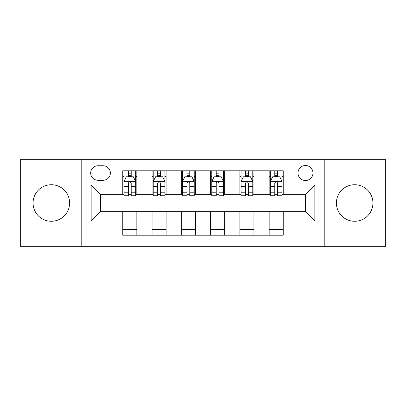 <?xml version="1.0" encoding="UTF-8"?>
<svg xmlns="http://www.w3.org/2000/svg" width="406" height="406" viewBox="0 0 406 406"><rect width="100%" height="100%" fill="white"/><g stroke="black" fill="none" stroke-linecap="round" stroke-linejoin="round"><path stroke-width="0.61" d="M354.666 184.73A18.27 18.27 0 0 0 336.396 203A18.27 18.27 0 0 0 354.666 221.27A18.27 18.27 0 0 0 372.936 203A18.27 18.27 0 0 0 354.666 184.73M51.334 184.73A18.27 18.27 0 0 0 33.064 203A18.27 18.27 0 0 0 51.334 221.27A18.27 18.27 0 0 0 69.604 203A18.27 18.27 0 0 0 51.334 184.73M305.474 165.521A7.496 7.496 0 0 0 297.979 173.017A7.496 7.496 0 0 0 305.474 180.513A7.496 7.496 0 0 0 312.97 173.017A7.496 7.496 0 0 0 305.474 165.521M324.216 246.33L385.7 246.33L385.7 159.67L324.216 159.67L324.216 246.33L81.784 246.33L81.784 159.67L20.3 159.67L20.3 246.33L81.784 246.33M97.947 180.279L103.099 180.279A7.262 7.262 0 0 0 110.361 173.017A7.262 7.262 0 0 0 103.099 165.76L97.947 165.76A7.262 7.262 0 0 0 90.685 173.017A7.262 7.262 0 0 0 97.947 180.279M324.216 159.67L81.784 159.67M122.774 221.037L91.157 221.037L91.157 184.963L122.774 184.963L122.774 194.332L100.526 194.332L100.526 211.668L122.774 211.668L122.774 235.206L283.226 235.206L283.226 211.668L305.474 211.668L305.474 194.332L283.226 194.332L283.226 184.963L314.843 184.963L314.843 221.037L283.226 221.037M283.226 184.963L283.226 170.794L122.774 170.794L122.774 184.963M269.168 170.794L269.168 194.332L270.34 194.332M274.791 194.332L277.602 194.332M282.053 194.332L283.226 194.332M269.168 194.332L252.776 194.332M239.89 170.794L239.89 194.332L241.062 194.332M245.513 194.332L248.325 194.332M239.89 194.332L223.493 194.332M210.612 170.794L210.612 194.332L211.785 194.332M216.236 194.332L219.047 194.332M210.612 194.332L194.215 194.332M181.335 170.794L181.335 194.332L182.507 194.332M186.953 194.332L189.764 194.332M181.335 194.332L164.937 194.332M152.057 170.794L152.057 194.332L153.224 194.332M157.675 194.332L160.487 194.332M152.057 194.332L135.66 194.332M122.774 194.332L123.947 194.332M128.397 194.332L131.209 194.332M122.774 211.668L136.832 211.668L136.832 235.206M283.226 211.668L136.832 211.668M136.832 170.794L136.832 194.332M122.774 176.651L123.947 176.651M128.397 176.651L131.209 176.651M135.66 176.651L136.832 176.651M122.774 229.349L136.832 229.349M152.057 211.668L152.057 235.206M166.11 170.794L166.11 194.332M152.057 176.651L153.224 176.651M157.675 176.651L160.487 176.651M164.937 176.651L166.11 176.651M166.11 211.668L166.11 235.206M152.057 229.349L166.11 229.349M181.335 211.668L181.335 235.206M195.387 211.668L195.387 235.206M181.335 229.349L195.387 229.349M195.387 170.794L195.387 194.332M181.335 176.651L182.507 176.651M186.953 176.651L189.764 176.651M194.215 176.651L195.387 176.651M210.612 211.668L210.612 235.206M224.665 211.668L224.665 235.206M210.612 229.349L224.665 229.349M224.665 170.794L224.665 194.332M210.612 176.651L211.785 176.651M216.236 176.651L219.047 176.651M223.493 176.651L224.665 176.651M239.89 211.668L239.89 235.206M253.943 211.668L253.943 235.206M239.89 229.349L253.943 229.349M253.943 170.794L253.943 194.332M239.89 176.651L241.062 176.651M245.513 176.651L248.325 176.651M252.776 176.651L253.943 176.651M269.168 211.668L269.168 235.206M269.168 229.349L283.226 229.349M269.168 176.651L270.34 176.651M274.791 176.651L277.602 176.651M282.053 176.651L283.226 176.651M100.526 194.332L91.157 184.963M100.526 211.668L91.157 221.037M314.843 184.963L305.474 194.332M314.843 221.037L305.474 211.668M131.209 173.839L128.397 173.839M135.66 192.804L131.209 192.804L131.209 195.738L135.66 195.738L135.66 181.452L133.315 176.767L126.291 176.767L123.947 181.452L123.947 195.738L128.397 195.738L128.397 192.804L123.947 192.804M123.947 181.452L123.947 170.794M135.66 181.452L135.66 170.794M128.397 176.767L128.397 170.794M131.209 170.794L131.209 176.767M131.209 192.804L131.209 183.207C130.27 181.401 129.336 181.401 128.397 183.207L128.397 192.804M160.487 173.839L157.675 173.839M164.937 192.804L160.487 192.804L160.487 195.738L164.937 195.738L164.937 181.452L162.593 176.767L155.569 176.767L153.224 181.452L153.224 195.738L157.675 195.738L157.675 192.804L153.224 192.804M153.224 181.452L153.224 170.794M164.937 181.452L164.937 170.794M157.675 176.767L157.675 170.794M160.487 170.794L160.487 176.767M160.487 192.804L160.487 183.207C159.553 181.401 158.614 181.401 157.675 183.207L157.675 192.804M189.764 173.839L186.953 173.839M194.215 192.804L189.764 192.804L189.764 195.738L194.215 195.738L194.215 181.452L191.876 176.767L184.847 176.767L182.507 181.452L182.507 195.738L186.953 195.738L186.953 192.804L182.507 192.804M182.507 181.452L182.507 170.794M194.215 181.452L194.215 170.794M186.953 176.767L186.953 170.794M189.764 170.794L189.764 176.767M189.764 192.804L189.764 183.207C188.831 181.401 187.892 181.401 186.953 183.207L186.953 192.804M219.047 173.839L216.236 173.839M223.493 192.804L219.047 192.804L219.047 195.738L223.493 195.738L223.493 181.452L221.153 176.767L214.124 176.767L211.785 181.452L211.785 195.738L216.236 195.738L216.236 192.804L211.785 192.804M211.785 181.452L211.785 170.794M223.493 181.452L223.493 170.794M216.236 176.767L216.236 170.794M219.047 170.794L219.047 176.767M219.047 192.804L219.047 183.207C218.108 181.401 217.174 181.401 216.236 183.207L216.236 192.804M248.325 173.839L245.513 173.839M252.776 192.804L248.325 192.804L248.325 195.738L252.776 195.738L252.776 181.452L250.431 176.767L243.407 176.767L241.062 181.452L241.062 195.738L245.513 195.738L245.513 192.804L241.062 192.804M241.062 181.452L241.062 170.794M252.776 181.452L252.776 170.794M245.513 176.767L245.513 170.794M248.325 170.794L248.325 176.767M248.325 192.804L248.325 183.207C247.386 181.401 246.452 181.401 245.513 183.207L245.513 192.804M277.602 173.839L274.791 173.839M282.053 192.804L277.602 192.804L277.602 195.738L282.053 195.738L282.053 181.452L279.709 176.767L272.685 176.767L270.34 181.452L270.34 195.738L274.791 195.738L274.791 192.804L270.34 192.804M270.34 181.452L270.34 170.794M282.053 181.452L282.053 170.794M274.791 176.767L274.791 170.794M277.602 170.794L277.602 176.767M277.602 192.804L277.602 183.207C276.669 181.401 275.73 181.401 274.791 183.207L274.791 192.804M152.057 221.037L136.832 221.037M152.057 184.963L136.832 184.963M181.335 184.963L166.11 184.963M181.335 221.037L166.11 221.037M210.612 184.963L195.387 184.963M210.612 221.037L195.387 221.037M239.89 184.963L224.665 184.963M239.89 221.037L224.665 221.037M269.168 184.963L253.943 184.963M269.168 221.037L253.943 221.037M135.599 181.335L124.008 181.335M123.947 177.046L126.149 177.046M133.457 177.046L135.66 177.046M128.397 186.521L123.947 186.521M135.66 186.521L131.209 186.521M131.209 175.331L128.397 175.331M164.877 181.335L153.285 181.335M153.224 177.046L155.427 177.046M162.735 177.046L164.937 177.046M157.675 186.521L153.224 186.521M164.937 186.521L160.487 186.521M160.487 175.331L157.675 175.331M194.159 181.335L182.563 181.335M182.507 177.046L184.705 177.046M192.013 177.046L194.215 177.046M186.953 186.521L182.507 186.521M194.215 186.521L189.764 186.521M189.764 175.331L186.953 175.331M223.437 181.335L211.841 181.335M211.785 177.046L213.987 177.046M221.295 177.046L223.493 177.046M216.236 186.521L211.785 186.521M223.493 186.521L219.047 186.521M219.047 175.331L216.236 175.331M252.715 181.335L241.123 181.335M241.062 177.046L243.265 177.046M250.573 177.046L252.776 177.046M245.513 186.521L241.062 186.521M252.776 186.521L248.325 186.521M248.325 175.331L245.513 175.331M281.992 181.335L270.401 181.335M270.34 177.046L272.543 177.046M279.851 177.046L282.053 177.046M274.791 186.521L270.34 186.521M282.053 186.521L277.602 186.521M277.602 175.331L274.791 175.331"/></g></svg>
